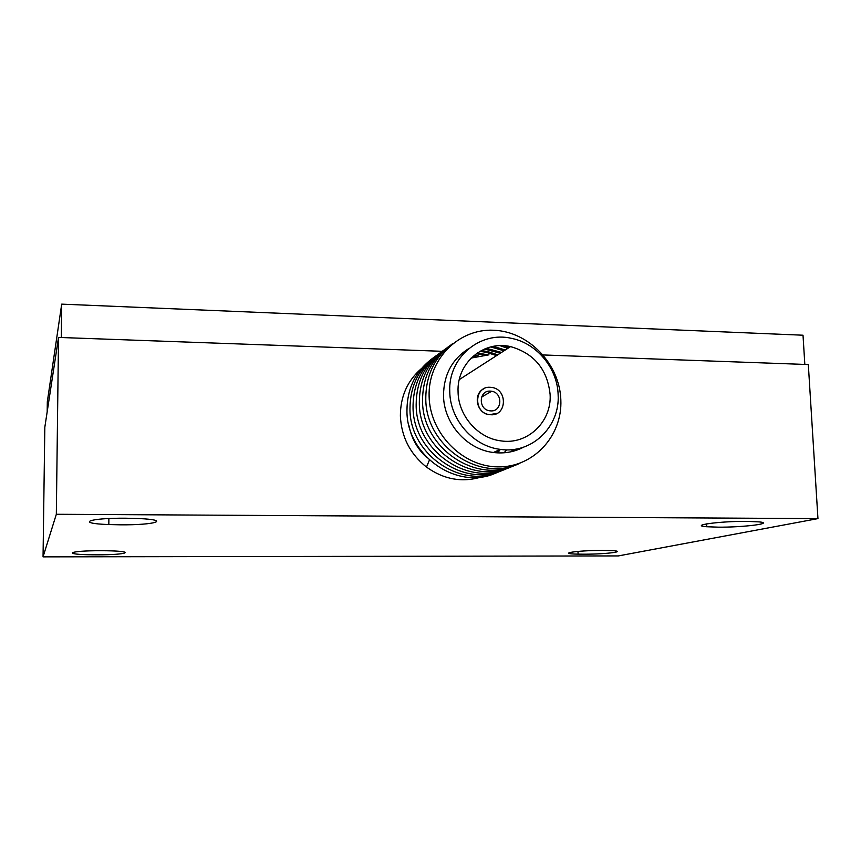 <?xml version="1.0" encoding="UTF-8"?>
<svg xmlns="http://www.w3.org/2000/svg" width="861" height="861" viewBox="0 0 861 861"><rect width="100%" height="100%" fill="white"/><g stroke="black" fill="none" stroke-linecap="round" stroke-linejoin="round"><path stroke-width="1.29" d="M421.363 368.616C407.404 380.723 400.408 396.501 400.376 415.949C401.366 436.882 410.073 453.919 426.486 467.082C443.899 479.545 462.303 482.817 481.697 476.886M496.937 452.832L498.982 450.002M97.282 554.828L92.45 554.796C61.691 554.559 67.997 550.653 100.479 550.717L106.312 550.76C137.039 551.201 127.482 554.914 97.282 554.828M120.605 524.812L108.83 524.553C75.241 523.423 88.134 517.891 125.728 518.214L138.879 518.548C171.802 520.001 155.045 525.145 120.605 524.812M718.16 527.158L706.698 526.738C688.606 525.436 719.839 521.109 746.928 521.368L759.241 521.895C774.943 523.456 742.968 527.406 718.16 527.158M583.693 554.193L578.086 554.14C555.646 553.752 576.902 550.362 602.452 550.427L609.082 550.513C630.144 551.094 607.285 554.28 583.693 554.193M43.05 556.863L56.331 514.275L817.95 518.613L618.306 555.926L43.05 556.863L44.826 427.217L58.526 337.426L56.331 514.275M543.194 354.958L808.318 364.547L817.95 518.613M58.526 337.426L442.145 351.31M468.707 348.619C452.1 359.102 443.706 374.761 443.512 395.597C443.738 423.375 466.759 449.517 493.428 452.488C504.202 453.812 514.265 452.036 523.606 447.15M558.132 394.779C557.508 368.465 537.103 343.539 511.886 338.448C480.234 330.602 448.021 357.541 449.765 391.669C450.002 419.824 473.356 446.353 500.37 449.377C531.678 454.253 560.134 426.755 558.132 394.779M560.845 399.902C559.704 363.869 528.632 331.463 493.676 330.237C458.698 328.471 427.992 359.145 429.112 396.232C429.714 433.309 462.443 466.705 497.927 466.877C533.443 467.598 562.502 435.946 560.845 399.902M453.144 343.27C435.053 356.336 425.937 374.718 425.797 398.395C425.28 446.063 479.986 483.139 519.969 463.207M509.099 347.553L504.32 345.735M507.818 348.371L499.993 345.659M449.69 345.799C431.727 358.789 422.676 377.021 422.536 400.516C422.008 447.806 476.284 484.582 515.997 464.811M505.278 350.007L493.353 346.37M504.019 350.814L490.716 346.94M446.278 348.296C428.455 361.19 419.468 379.292 419.329 402.604C418.78 449.528 472.635 486.013 512.08 466.382M501.511 352.429L486.336 348.296M500.273 353.225L484.485 349.039M442.931 350.761C425.237 363.568 416.315 381.531 416.164 404.659C415.605 451.229 469.051 487.412 508.238 467.943M497.809 354.818L487.53 351.536L481.277 350.556M496.582 355.604L486.325 352.332L479.868 351.342M439.637 353.171C422.073 365.903 413.205 383.737 413.043 406.683C412.484 452.897 465.51 488.8 504.438 469.471M487.52 354.807L477.36 352.913M482.763 354.7L476.23 353.699M436.387 355.561C418.941 368.196 410.137 385.9 409.976 408.674C409.405 454.543 462.034 490.157 500.704 470.989M478.167 355.819L474.174 355.292M475.842 356.411L473.238 356.088M433.18 357.907C415.863 370.467 407.124 388.042 406.952 410.632C406.37 456.158 458.612 491.502 497.023 472.474M458.074 391.906C458.31 415.702 477.941 438.131 500.779 440.854C527.406 445.169 551.804 421.836 550.125 394.553C547.456 369.434 534.272 353.451 510.573 346.606C483.688 340.138 456.578 363.062 458.074 391.906M409.029 425.84C411.44 438.227 417.273 448.71 426.539 457.277M497.776 452.875L500.327 449.399L493.428 452.488M504.029 452.789L506.86 449.84M511.176 451.734L513.124 449.507M512.123 451.519L514.006 449.399M514.092 450.992L515.825 449.119M515.126 450.69L516.751 448.958M517.31 449.948L518.656 448.559M518.483 449.507L519.646 448.323M521.034 448.43L521.691 447.763M490.264 391.12C478.781 390.259 478.092 409.395 489.586 410.783L490.867 410.901C502.286 411.687 502.996 392.788 491.653 391.26L490.264 391.12M490.985 414.765C506.817 415.831 507.829 389.646 492.094 387.482L490.146 387.278C474.185 386.062 473.227 412.71 489.231 414.593L490.985 414.765M483.387 389.032C472.721 394.489 476.865 413.323 489.059 414.69L496.969 413.409M488.973 354.829L471.118 358.068M47.183 411.784L47.312 401.775L61.701 304.137L803.012 335.22L804.831 364.418M61.701 304.137L61.303 337.534M429.359 460.194L426.486 467.082M108.83 524.553L108.873 518.537M706.698 526.738L706.558 523.886M578.086 554.14L577.979 551.395M459.311 379.583L510.573 346.606M481.59 397.061L491.653 391.26"/></g></svg>
